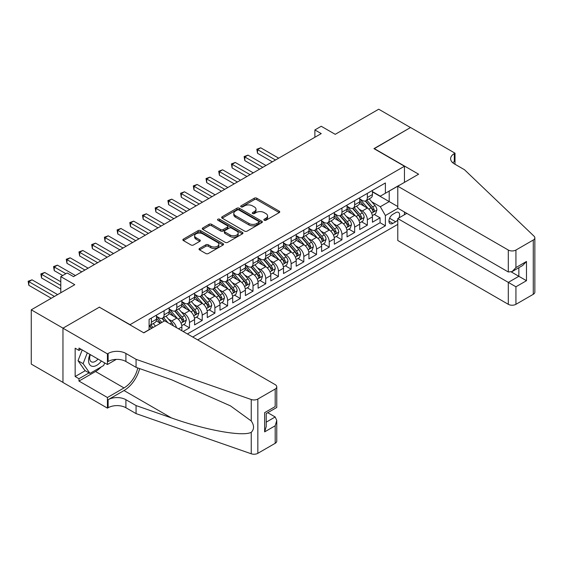 <?xml version="1.0" encoding="UTF-8"?>
<svg xmlns="http://www.w3.org/2000/svg" width="563" height="563" viewBox="0 0 563 563"><rect width="100%" height="100%" fill="white"/><g stroke="black" fill="none" stroke-linecap="round" stroke-linejoin="round"><path stroke-width="0.84" d="M264.23 220.246A1.232 0.711 0 0 0 265.975 220.246L279.227 212.596A1.766 1.02 0 0 0 279.741 211.878A1.766 1.02 0 0 0 279.227 211.153L256.777 198.197A1.766 1.02 0 0 0 254.286 198.197L241.034 205.847A1.232 0.711 0 0 0 240.675 206.354A1.232 0.711 0 0 0 241.034 206.853A1.232 0.711 0 0 0 242.78 206.853L244.497 205.868A5.644 3.258 0 0 1 252.477 205.868L254.349 206.945A5.644 3.258 0 0 1 256.003 209.246A5.644 3.258 0 0 1 254.349 211.554L252.632 212.54A1.232 0.711 0 0 0 252.273 213.046A1.232 0.711 0 0 0 252.632 213.553A1.232 0.711 0 0 0 254.377 213.553L256.095 212.561A5.644 3.258 0 0 1 264.075 212.561L265.947 213.637A5.644 3.258 0 0 1 267.601 215.946A5.644 3.258 0 0 1 265.947 218.247L264.23 219.239A1.232 0.711 0 0 0 263.871 219.739A1.232 0.711 0 0 0 264.23 220.246L264.23 219.239M199.541 248.452A1.766 1.02 0 0 0 199.028 249.17A1.766 1.02 0 0 0 199.541 249.888L205.84 253.526A1.766 1.02 0 0 0 208.331 253.526L223.047 245.032A1.766 1.02 0 0 0 223.567 244.314A1.766 1.02 0 0 0 223.047 243.589L200.604 230.633A1.766 1.02 0 0 0 198.106 230.633L183.39 239.127A1.766 1.02 0 0 0 182.876 239.845A1.766 1.02 0 0 0 183.39 240.57L190.998 244.961A1.766 1.02 0 0 0 193.496 244.961L199.795 241.323A1.766 1.02 0 0 0 200.308 240.605A1.766 1.02 0 0 0 199.795 239.88L196.023 237.706A4.715 2.724 0 0 1 194.636 235.777A4.715 2.724 0 0 1 197.55 233.265A4.715 2.724 0 0 1 202.694 233.856L217.466 242.386A4.715 2.724 0 0 1 218.852 244.314A4.715 2.724 0 0 1 215.939 246.826A4.715 2.724 0 0 1 210.794 246.235L208.331 244.814A1.766 1.02 0 0 0 205.84 244.814L199.541 248.452L199.541 249.888L205.84 246.284L205.84 244.814M99.545 307.285L130.039 324.668L404.452 166.24L373.959 148.639L410.483 127.548L378.723 109.215L335.21 134.332L321.234 126.267L314.886 129.933L321.234 133.6L73.507 276.63L67.152 272.964L60.797 276.63L60.797 292.767M99.545 307.067L63.021 328.159L31.261 309.819L74.773 284.695L60.797 276.63M244.624 231.133A1.766 1.02 0 0 0 247.115 231.133L261.83 222.638A1.766 1.02 0 0 0 262.344 221.921A1.766 1.02 0 0 0 261.83 221.203L239.388 208.24A1.766 1.02 0 0 0 236.889 208.24L222.174 216.734A1.766 1.02 0 0 0 221.66 217.459A1.766 1.02 0 0 0 222.174 218.177L244.624 231.133M218.367 220.513A1.232 0.711 0 0 1 219.619 220.689L219.619 219.218L242.442 232.392A1.766 1.02 0 0 1 242.956 233.117A1.766 1.02 0 0 1 242.442 233.835L227.726 242.329A1.766 1.02 0 0 1 225.228 242.329L202.786 229.373L202.786 227.931A1.766 1.02 0 0 0 202.265 228.648A1.766 1.02 0 0 0 202.786 229.373M202.786 227.931L209.084 224.299A1.766 1.02 0 0 1 211.575 224.299L220.682 229.549A1.766 1.02 0 0 0 223.173 229.549L227.353 227.142A1.766 1.02 0 0 0 227.867 226.417A1.766 1.02 0 0 0 227.353 225.7L217.874 220.232A1.232 0.711 0 0 1 217.515 219.725A1.232 0.711 0 0 1 218.275 219.063A1.232 0.711 0 0 1 219.619 219.218M62.957 382.397L31.261 364.099L31.261 309.819M183.144 331.494L189.492 327.828L183.714 324.492M181.223 311.832L184.411 313.668A7.185 4.152 60 0 1 189.492 322.472L194.573 319.538L194.573 324.893L202.201 320.488L196.417 317.152M193.925 304.492L197.113 306.335A7.185 4.152 60 0 1 202.201 315.139L207.283 312.205L207.283 317.56L214.904 313.155L209.119 309.819M206.628 297.158L209.823 299.002A7.185 4.152 60 0 1 214.904 307.799L219.985 304.872L219.985 310.22L227.607 305.822L221.829 302.486M219.338 289.825L222.526 291.662A7.185 4.152 60 0 1 227.607 300.466L232.688 297.531L232.688 302.887L240.31 298.489L234.532 295.153M232.04 282.492L235.228 284.329A7.185 4.152 60 0 1 240.31 293.133L245.391 290.198L245.391 295.554L253.012 291.155L247.234 287.813M244.743 275.152L247.931 276.996A7.185 4.152 60 0 1 253.012 285.8L258.1 282.865L258.1 288.221L265.722 283.815L259.937 280.48M257.446 267.819L260.641 269.663A7.185 4.152 60 0 1 265.722 278.46L270.803 275.532L270.803 280.881L278.425 276.482L272.647 273.146M270.156 260.486L273.344 262.33A7.185 4.152 60 0 1 278.425 271.127L283.506 268.192L283.506 273.548L291.127 269.149L285.35 265.813M282.858 253.153L286.046 254.99A7.185 4.152 60 0 1 291.127 263.794L296.208 260.859L296.208 266.215L303.83 261.816L298.052 258.473M295.561 245.813L298.749 247.657A7.185 4.152 60 0 1 303.83 256.461L308.911 253.526L308.911 258.881L316.54 254.476L310.755 251.14M308.264 238.48L311.452 240.324A7.185 4.152 60 0 1 316.54 249.127L321.621 246.193L321.621 251.541L329.242 247.143L323.458 243.807M320.966 231.147L324.161 232.991A7.185 4.152 60 0 1 329.242 241.787L334.323 238.853L334.323 244.208L341.945 239.81L336.167 236.474M333.676 223.814L336.864 225.65A7.185 4.152 60 0 1 341.945 234.454L347.026 231.52L347.026 236.875L354.648 232.477L348.87 229.134M346.379 216.474L349.567 218.317A7.185 4.152 60 0 1 354.648 227.121L359.729 224.187L359.729 229.542L367.35 225.137L367.35 219.788A7.185 4.152 -120 0 0 362.269 210.984L359.081 209.14M361.573 221.801L367.35 225.137M160.399 323.275L156.225 320.868M181.87 330.762L181.87 326.871A7.185 4.152 -120 0 0 176.789 318.074L168.935 313.535M176.493 327.652A7.185 4.152 60 0 0 171.708 321.001L168.52 319.165M194.573 319.538A7.185 4.152 -120 0 0 189.492 310.734L181.638 306.202M207.283 312.205A7.185 4.152 -120 0 0 202.201 303.401L194.341 298.869M219.985 304.872A7.185 4.152 -120 0 0 214.904 296.068L207.043 291.528M232.688 297.531A7.185 4.152 -120 0 0 227.607 288.735L219.753 284.195M245.391 290.198A7.185 4.152 -120 0 0 240.31 281.394L232.456 276.862M258.1 282.865A7.185 4.152 -120 0 0 253.012 274.061L245.158 269.529M270.803 275.532A7.185 4.152 -120 0 0 265.722 266.728L257.861 262.189M283.506 268.192A7.185 4.152 -120 0 0 278.425 259.395L270.564 254.856M296.208 260.859A7.185 4.152 -120 0 0 291.127 252.055L283.273 247.523M308.911 253.526A7.185 4.152 -120 0 0 303.83 244.722L295.976 240.19M321.621 246.193A7.185 4.152 -120 0 0 316.54 237.389L308.679 232.85M334.323 238.853A7.185 4.152 -120 0 0 329.242 230.056L321.382 225.517M347.026 231.52A7.185 4.152 -120 0 0 341.945 222.716L334.091 218.184M359.729 224.187A7.185 4.152 -120 0 0 354.648 215.383L346.794 210.851M398.935 217.909A5.567 3.216 120 0 0 398.47 212.392A5.567 3.216 120 0 0 395.683 212.673L392.89 214.285A5.567 3.216 120 0 0 389.251 219.19A5.567 3.216 120 0 0 390.103 223.659A5.567 3.216 120 0 0 392.89 223.377L395.683 221.766A5.567 3.216 120 0 0 397.781 219.859M197.69 339.89L397.781 224.37M404.452 166.24L404.452 182.377M404.452 212.012L404.452 214.721M192.736 337.033L385.395 225.798L385.395 215.53L380.314 206.727L371.784 201.807M143.699 332.775L149.096 329.658L149.096 319.39L385.395 182.961L385.395 193.236L399.371 185.311M397.971 208.268L385.395 215.53M156.465 316.307L159.005 317.778A7.185 4.152 60 0 0 162.594 318.13L167.675 315.203A7.185 4.152 -120 0 0 169.167 311.909L169.167 307.799M169.167 308.974L171.708 310.445A7.185 4.152 60 0 0 175.304 310.797L180.385 307.862A7.185 4.152 -120 0 0 181.87 304.576L181.87 300.466M181.87 301.641L184.411 303.105A7.185 4.152 60 0 0 188.007 303.464L193.088 300.529A7.185 4.152 -120 0 0 194.573 297.243L194.573 293.133M194.573 294.308L197.113 295.772A7.185 4.152 60 0 0 200.709 296.131L205.791 293.196A7.185 4.152 -120 0 0 207.283 289.903L207.283 285.8M207.283 286.968L209.823 288.439A7.185 4.152 60 0 0 213.412 288.791L218.493 285.863A7.185 4.152 -120 0 0 219.985 282.57L219.985 278.46M219.985 279.635L222.526 281.106A7.185 4.152 60 0 0 226.122 281.458L231.203 278.523A7.185 4.152 -120 0 0 232.688 275.237L232.688 271.127M232.688 272.302L235.228 273.766A7.185 4.152 60 0 0 238.825 274.125L243.906 271.19A7.185 4.152 -120 0 0 245.391 267.904L245.391 263.794M245.391 264.969L247.931 266.433A7.185 4.152 60 0 0 251.527 266.792L256.608 263.857A7.185 4.152 -120 0 0 258.1 260.563L258.1 256.461M258.1 257.629L260.641 259.1A7.185 4.152 60 0 0 264.23 259.459L269.311 256.524A7.185 4.152 -120 0 0 270.803 253.23L270.803 249.12M270.803 250.296L273.344 251.767A7.185 4.152 60 0 0 276.933 252.118L282.014 249.184A7.185 4.152 -120 0 0 283.506 245.897L283.506 241.787M283.506 242.963L286.046 244.426A7.185 4.152 60 0 0 289.642 244.785L294.723 241.851A7.185 4.152 -120 0 0 296.208 238.564L296.208 234.454M296.208 235.63L298.749 237.093A7.185 4.152 60 0 0 302.345 237.452L307.426 234.518A7.185 4.152 -120 0 0 308.911 231.224L308.911 227.121M308.911 228.296L311.452 229.76A7.185 4.152 60 0 0 315.048 230.119L320.129 227.185A7.185 4.152 -120 0 0 321.621 223.891L321.621 219.788M321.621 220.956L324.161 222.427A7.185 4.152 60 0 0 327.75 222.779L332.832 219.844A7.185 4.152 -120 0 0 334.323 216.558L334.323 212.448M334.323 213.623L336.864 215.094A7.185 4.152 60 0 0 340.46 215.446L345.541 212.511A7.185 4.152 -120 0 0 347.026 209.225L347.026 205.115M347.026 206.29L349.567 207.754A7.185 4.152 60 0 0 353.163 208.113L358.244 205.178A7.185 4.152 -120 0 0 359.729 201.885L359.729 197.782M187.402 333.95L380.06 222.723L380.06 217.804L372.439 222.209L372.439 216.854A7.185 4.152 -120 0 0 367.35 208.05L359.497 203.51M359.729 198.957L362.269 200.421A7.185 4.152 -120 0 0 365.866 200.78A7.185 4.152 -120 0 0 367.35 197.486L367.35 193.376M365.866 200.78L370.947 197.845A7.185 4.152 -120 0 0 372.439 194.552L372.439 190.449M151.384 318.067L151.384 322.177A7.185 4.152 60 0 1 149.892 325.47A7.185 4.152 60 0 1 149.096 325.759M149.892 325.47L154.973 322.536A7.185 4.152 -120 0 0 156.465 319.242L156.465 315.139M164.086 310.734L164.086 314.844A7.185 4.152 60 0 1 162.594 318.13M176.789 303.401L176.789 307.511A7.185 4.152 60 0 1 175.304 310.797M189.492 296.068L189.492 300.17A7.185 4.152 60 0 1 188.007 303.464M202.201 288.735L202.201 292.837A7.185 4.152 60 0 1 200.709 296.131M214.904 281.394L214.904 285.504A7.185 4.152 60 0 1 213.412 288.791M227.607 274.061L227.607 278.171A7.185 4.152 60 0 1 226.122 281.458M240.31 266.728L240.31 270.838A7.185 4.152 60 0 1 238.825 274.125M253.012 259.395L253.012 263.498A7.185 4.152 60 0 1 251.527 266.792M265.722 252.055L265.722 256.165A7.185 4.152 60 0 1 264.23 259.459M278.425 244.722L278.425 248.832A7.185 4.152 60 0 1 276.933 252.118M291.127 237.389L291.127 241.499A7.185 4.152 60 0 1 289.642 244.785M303.83 230.056L303.83 234.159A7.185 4.152 60 0 1 302.345 237.452M316.54 222.716L316.54 226.826A7.185 4.152 60 0 1 315.048 230.119M329.242 215.383L329.242 219.493A7.185 4.152 60 0 1 327.75 222.779M341.945 208.05L341.945 212.16A7.185 4.152 60 0 1 340.46 215.446M354.648 200.717L354.648 204.819A7.185 4.152 60 0 1 353.163 208.113M354.648 227.121L354.648 232.477M341.945 234.454L341.945 239.81M329.242 241.787L329.242 247.143M316.54 249.127L316.54 254.476M303.83 256.461L303.83 261.816M291.127 263.794L291.127 269.149M278.425 271.127L278.425 276.482M265.722 278.46L265.722 283.815M253.012 285.8L253.012 291.155M240.31 293.133L240.31 298.489M227.607 300.466L227.607 305.822M214.904 307.799L214.904 313.155M202.201 315.139L202.201 320.488M189.492 322.472L189.492 327.828M380.314 206.727L389.202 201.596L389.202 191.033L399.371 185.164M372.439 191.913L397.781 206.544M372.439 191.617L380.314 196.17L385.395 193.236M314.886 129.933L314.886 137.266M374.275 214.468L380.06 217.804M380.06 222.723L385.395 225.798M264.723 220.422L265.947 219.718A5.644 3.258 0 0 0 267.601 217.409L267.601 215.946M256.003 209.246L256.003 210.717A5.644 3.258 0 0 1 254.349 213.018L253.125 213.722M279.227 211.153L279.227 212.596L256.777 199.668A1.766 1.02 0 0 0 254.286 199.668L241.527 207.029M261.809 222.652L239.388 209.71A1.766 1.02 0 0 0 236.889 209.71L222.202 218.191M258.713 222.427A1.232 0.711 0 0 0 259.071 221.921A1.232 0.711 0 0 0 258.713 221.414L239.008 210.041A1.232 0.711 0 0 0 237.262 210.041L235.454 211.083A5.644 3.258 0 0 0 233.8 213.391A5.644 3.258 0 0 0 235.454 215.692L248.923 223.469A5.644 3.258 0 0 0 256.904 223.469L258.713 222.427L258.713 223.891A1.232 0.711 0 0 0 259.071 223.384L259.071 221.921M233.8 213.391L233.8 214.855A5.644 3.258 0 0 0 235.454 217.156L235.454 215.692M258.713 223.891L256.904 224.933A5.644 3.258 0 0 1 248.923 224.933L235.454 217.156M202.807 229.387L209.084 225.763L209.084 224.299M227.867 226.417L227.867 227.888A1.766 1.02 0 0 1 227.353 228.606L223.173 231.02A1.766 1.02 0 0 1 220.682 231.02L211.575 225.763A1.766 1.02 0 0 0 209.084 225.763M219.619 220.689L242.414 233.849M230.126 235.003A4.715 2.724 0 0 0 235.264 235.594A4.715 2.724 0 0 0 238.177 233.082A4.715 2.724 0 0 0 236.798 231.154L231.59 228.149A1.766 1.02 0 0 0 229.099 228.149L224.919 230.563A1.766 1.02 0 0 0 224.405 231.28A1.766 1.02 0 0 0 224.919 231.998L230.126 235.003L230.126 236.474A4.715 2.724 0 0 0 235.264 237.065A4.715 2.724 0 0 0 238.177 234.546L238.177 233.082M224.405 231.28L224.405 232.744A1.766 1.02 0 0 0 224.919 233.469L224.919 231.998M230.126 236.474L224.919 233.469M218.852 244.314L218.852 245.778A4.715 2.724 0 0 1 215.939 248.297A4.715 2.724 0 0 1 210.794 247.706L208.331 246.284A1.766 1.02 0 0 0 205.84 246.284M194.636 235.777L194.636 237.248A4.715 2.724 0 0 0 196.023 239.169L196.023 237.706M199.766 241.337L196.023 239.169M223.025 245.046L200.604 232.097A1.766 1.02 0 0 0 198.106 232.097L183.418 240.577M372.326 215.594L375.612 213.701L376.879 210.027A4.764 2.752 -120 0 0 375.028 205.558L369.222 198.838M368.061 208.514L361.179 200.541A13.744 7.938 -120 0 0 359.729 199.035M364.282 206.276L360.433 201.821A11.408 6.587 -120 0 0 359.729 201.054M278.678 158.175L260.704 147.795L257.523 149.631L257.523 153.298L272.323 161.841M365.218 201.033L371.087 207.831A4.764 2.752 60 0 1 372.783 211.111C373.501 212.068 374.008 211.779 374.311 210.231A4.764 2.752 -120 0 0 372.615 206.952L366.809 200.231M365.563 200.928L371.869 208.226A2.428 1.4 60 0 1 372.481 209.176L374.311 210.231M372.783 211.111L373.135 211.674M257.523 153.298L256.827 149.223L275.504 160.005M256.827 149.223L260.704 147.795M89.946 354.409A11.675 6.742 120 0 0 92.691 366.379A11.675 6.742 120 0 0 101.396 361.024M90.34 354.634A7.995 4.617 120 0 0 91.319 361.791A7.995 4.617 120 0 0 92.487 362.15A7.995 4.617 120 0 0 97.997 359.06M104.676 362.91L103.676 365.493L89.96 373.41L84.879 370.475L78.018 360.721L82.205 349.94M89.96 373.41L83.099 363.656L87.286 352.874M78.018 360.721L83.099 363.656M406.803 213.37L397.781 218.578L397.781 240.507L508.305 304.316L508.305 282.387L518.854 276.299L518.854 267.707M397.781 218.578L515.933 286.785L515.933 304.316L533.274 294.308L533.274 240.028A5.391 3.111 0 0 0 534.85 237.825A5.391 3.111 0 0 0 534.076 236.221L464.475 169.723L454.313 163.854A12.576 7.263 180 0 1 450.632 158.724A12.576 7.263 180 0 1 454.313 153.586L455.01 153.185L410.547 127.512L374.149 148.745M374.149 148.526L418.619 174.199L397.781 186.226L508.305 250.042A5.391 3.111 0 0 0 515.933 250.042L533.274 240.028M455.01 153.185L455.01 163.819L454.63 164.044M397.781 186.226L397.781 208.162L508.305 271.971L508.305 250.042M534.85 237.825L534.85 292.106A5.391 3.111 180 0 1 533.274 294.308M515.933 304.316A5.391 3.111 180 0 1 508.305 304.316M452.729 162.742A12.576 7.263 180 0 1 454.313 161.623L454.313 153.586M511.359 271.971L526.475 280.698L515.933 286.785M515.933 250.042L515.933 267.573L512.119 271.591L508.305 271.971M515.933 267.573L526.475 261.485L522.661 265.504L512.119 271.591M164.656 320.819L275.187 384.635A5.391 3.111 -0 0 1 276.764 386.83A5.391 3.111 -0 0 1 275.187 389.033L257.84 399.047L257.84 453.321A5.391 3.111 180 0 1 251.246 453.785L136.07 413.608L125.908 407.739A12.576 7.263 -0 0 0 108.124 407.739L107.427 408.14L62.957 382.467L62.957 328.194L99.355 307.18L143.825 332.853L164.656 320.819M136.07 413.608L136.07 405.571L171.384 417.894C205.143 430.062 242.85 436.874 251.246 432.321C254.3 429.189 254.3 425.403 251.246 420.969L230.52 405.909L171.384 379.68L136.07 367.358L125.908 361.495A12.576 7.263 -0 0 0 108.124 361.495L108.124 353.458L107.427 353.867L62.957 328.194M136.07 367.358L136.07 359.328L125.908 353.458A12.576 7.263 -0 0 0 108.124 353.458M171.384 417.894L124.001 390.539L108.124 399.709A12.576 7.263 -0 0 1 125.908 399.709L136.07 405.571M275.187 443.313L275.187 425.783L276.764 420.47L276.764 441.11A5.391 3.111 180 0 1 275.187 443.313L257.84 453.321M251.246 420.969L251.246 399.512L136.07 359.328M101.15 366.949A20.212 11.668 -60 0 1 95.548 371.503L78.968 381.074L78.968 378.73L89.067 372.896M81.002 349.243L78.968 350.418L75.153 348.216L75.153 376.527L78.968 378.73M78.968 350.418L78.968 348.068L107.427 364.5L107.427 353.867M107.427 408.14L107.427 397.506L124.001 387.935A20.212 11.668 120 0 0 137.766 367.949M78.968 381.074L107.427 397.506M267.742 412.686L275.187 416.979L276.764 420.47M124.001 390.539A23.4 13.512 120 0 0 139.652 368.61M116.295 359.377L107.427 364.5M251.246 399.512A5.391 3.111 -0 0 0 257.84 399.047M75.153 376.527L85.259 370.693M275.187 425.783L264.638 431.87L266.222 426.557L266.222 413.566L276.764 407.478L276.764 386.83M264.638 431.87L264.638 412.651C266.693 413.84 266.693 413.84 264.638 412.651L275.187 406.563C277.242 407.753 277.242 407.753 275.187 406.563L275.187 389.033M359.623 222.927L362.91 221.034L364.177 217.367A4.764 2.752 -120 0 0 362.326 212.891L356.52 206.171M355.359 215.847L348.469 207.881A13.744 7.938 -120 0 0 347.026 206.368M351.579 213.609L347.73 209.154A11.408 6.587 -120 0 0 347.026 208.387M265.975 165.508L247.994 155.128L244.821 156.964L244.821 160.631L259.62 169.174M352.515 208.373L358.385 215.165A4.764 2.752 60 0 1 360.081 218.451C360.799 219.408 361.305 219.113 361.608 217.564A4.764 2.752 -120 0 0 359.912 214.285L354.106 207.564M352.86 208.261L359.166 215.566A2.428 1.4 60 0 1 359.778 216.509L361.608 217.564M360.081 218.451L360.426 219.014M244.821 160.631L244.124 156.563L262.794 167.345M244.124 156.563L247.994 155.128M346.921 230.26L350.2 228.367L351.474 224.7A4.764 2.752 -120 0 0 349.616 220.232L343.817 213.511M342.649 223.18L335.766 215.214A13.744 7.938 -120 0 0 334.323 213.701M338.877 220.949L335.027 216.488A11.408 6.587 -120 0 0 334.323 215.72M253.266 172.841L235.292 162.468L232.118 164.297L232.118 167.964L246.918 176.508M339.813 215.706L345.682 222.505A4.764 2.752 60 0 1 347.378 225.784C348.096 226.741 348.603 226.446 348.905 224.904A4.764 2.752 -120 0 0 347.202 221.625L341.403 214.904M340.158 215.594L346.463 222.899A2.428 1.4 60 0 1 347.075 223.849L348.905 224.904M347.378 225.784L347.723 226.347M232.118 167.964L231.421 163.896L250.092 174.678M231.421 163.896L235.292 162.468M334.218 237.6L337.497 235.7L338.771 232.033A4.764 2.752 -120 0 0 336.913 227.565L331.107 220.844M329.946 230.52L323.063 222.547A13.744 7.938 -120 0 0 321.621 221.034M326.174 228.282L322.325 223.821A11.408 6.587 -120 0 0 321.621 223.061M240.563 180.174L222.589 169.801L219.415 171.631L219.415 175.297L234.215 183.848M327.103 223.039L332.979 229.838A4.764 2.752 60 0 1 334.675 233.117C335.386 234.074 335.9 233.779 336.195 232.237A4.764 2.752 -120 0 0 334.499 228.958L328.693 222.237M327.448 222.927L333.76 230.232A2.428 1.4 60 0 1 334.373 231.182L336.195 232.237M334.675 233.117L335.02 233.68M219.415 175.297L218.711 171.229L237.389 182.011M218.711 171.229L222.589 169.801M321.508 244.933L324.795 243.033L326.061 239.366A4.764 2.752 -120 0 0 324.211 234.898L318.405 228.177M317.243 237.853L310.361 229.88A13.744 7.938 -120 0 0 308.911 228.374M313.464 235.615L309.615 231.161A11.408 6.587 -120 0 0 308.911 230.394M227.86 187.514L209.886 177.134L206.705 178.971L206.705 182.637L221.505 191.181M314.4 230.373L320.27 237.171A4.764 2.752 60 0 1 321.973 240.45C322.683 241.407 323.19 241.119 323.493 239.571A4.764 2.752 -120 0 0 321.797 236.291L315.991 229.57M314.745 230.26L321.058 237.565A2.428 1.4 60 0 1 321.663 238.515L323.493 239.571M321.973 240.45L322.317 241.013M206.705 182.637L206.009 178.562L224.686 189.344M206.009 178.562L209.886 177.134M308.805 252.266L312.092 250.373L313.359 246.707A4.764 2.752 -120 0 0 311.508 242.231L305.702 235.51M304.541 245.186L297.651 237.22A13.744 7.938 -120 0 0 296.208 235.707M300.762 242.949L296.912 238.494A11.408 6.587 -120 0 0 296.208 237.727M215.157 194.847L197.177 184.467L194.003 186.304L194.003 189.97L208.803 198.514M301.698 237.713L307.567 244.504A4.764 2.752 60 0 1 309.263 247.783C309.981 248.747 310.487 248.452 310.79 246.904A4.764 2.752 -120 0 0 309.094 243.624L303.288 236.903M302.042 237.6L308.348 244.905A2.428 1.4 60 0 1 308.96 245.848L310.79 246.904M309.263 247.783L309.615 248.353M194.003 189.97L193.306 185.896L211.984 196.684M193.306 185.896L197.177 184.467M296.103 259.599L299.389 257.706L300.656 254.04A4.764 2.752 -120 0 0 298.805 249.571L292.999 242.85M291.831 252.52L284.948 244.553A13.744 7.938 -120 0 0 283.506 243.04M288.059 250.289L284.209 245.827A11.408 6.587 -120 0 0 283.506 245.06M202.455 202.18L184.474 191.8L181.3 193.637L181.3 197.303L196.1 205.847M288.995 245.046L294.864 251.844A4.764 2.752 60 0 1 296.56 255.123C297.278 256.081 297.785 255.785 298.087 254.244A4.764 2.752 -120 0 0 296.391 250.964L290.585 244.243M289.34 244.933L295.645 252.238A2.428 1.4 60 0 1 296.258 253.188L298.087 254.244M296.56 255.123L296.905 255.686M181.3 197.303L180.603 193.236L199.274 204.017M180.603 193.236L184.474 191.8M283.4 266.939L286.68 265.039L287.953 261.373A4.764 2.752 -120 0 0 286.095 256.904L280.29 250.183M279.128 259.86L272.246 251.886A13.744 7.938 -120 0 0 270.803 250.373M275.356 257.622L271.507 253.16A11.408 6.587 -120 0 0 270.803 252.393M189.745 209.513L171.771 199.14L168.597 200.97L168.597 204.636L183.397 213.187M276.285 252.379L282.162 259.177A4.764 2.752 60 0 1 283.858 262.457C284.575 263.414 285.082 263.118 285.378 261.577A4.764 2.752 -120 0 0 283.682 258.297L277.876 251.577M276.63 252.266L282.943 259.571A2.428 1.4 60 0 1 283.555 260.521L285.378 261.577M283.858 262.457L284.202 263.02M168.597 204.636L167.894 200.569L186.571 211.35M167.894 200.569L171.771 199.14M270.697 274.272L273.977 272.372L275.244 268.706A4.764 2.752 -120 0 0 273.393 264.237L267.587 257.516M266.426 267.193L259.543 259.219A13.744 7.938 -120 0 0 258.1 257.713M262.654 264.955L258.797 260.5A11.408 6.587 -120 0 0 258.1 259.733M177.042 216.854L159.069 206.473L155.895 208.303L155.895 211.977L170.695 220.52M263.583 259.712L269.452 266.51A4.764 2.752 60 0 1 271.155 269.79C271.866 270.747 272.379 270.458 272.675 268.91A4.764 2.752 -120 0 0 270.979 265.63L265.173 258.91M263.927 259.599L270.24 266.904A2.428 1.4 60 0 1 270.852 267.854L272.675 268.91M271.155 269.79L271.5 270.353M155.895 211.977L155.191 207.902L173.868 218.683M155.191 207.902L159.069 206.473M257.988 281.606L261.274 279.712L262.541 276.039A4.764 2.752 -120 0 0 260.69 271.57L254.884 264.849M253.723 274.526L246.84 266.559A13.744 7.938 -120 0 0 245.391 265.046M249.944 272.288L246.094 267.833A11.408 6.587 -120 0 0 245.391 267.066M164.34 224.187L146.366 213.806L143.185 215.643L143.185 219.31L157.985 227.853M250.88 267.045L256.749 273.843A4.764 2.752 60 0 1 258.445 277.123C259.163 278.08 259.67 277.791 259.972 276.243A4.764 2.752 -120 0 0 258.276 272.964L252.47 266.243M251.225 266.939L257.53 274.244A2.428 1.4 60 0 1 258.143 275.187L259.972 276.243M258.445 277.123L258.797 277.693M143.185 219.31L142.488 215.235L161.166 226.016M142.488 215.235L146.366 213.806M245.285 288.939L248.572 287.046L249.838 283.379A4.764 2.752 -120 0 0 247.987 278.903L242.181 272.189M241.02 281.859L234.131 273.892A13.744 7.938 -120 0 0 232.688 272.379M237.241 279.628L233.392 275.166A11.408 6.587 -120 0 0 232.688 274.399M151.637 231.52L133.656 221.139L130.482 222.976L130.482 226.643L145.282 235.186M238.177 274.385L244.046 281.183A4.764 2.752 60 0 1 245.742 284.463C246.46 285.42 246.967 285.124 247.27 283.583A4.764 2.752 -120 0 0 245.574 280.304L239.768 273.583M238.522 274.272L244.828 281.577A2.428 1.4 60 0 1 245.44 282.527L247.27 283.583M245.742 284.463L246.087 285.026M130.482 226.643L129.786 222.575L148.456 233.356M129.786 222.575L133.656 221.139M232.582 296.272L235.862 294.379L237.136 290.712A4.764 2.752 -120 0 0 235.278 286.243L229.479 279.522M228.311 289.199L221.428 281.226A13.744 7.938 -120 0 0 219.985 279.712M224.538 286.961L220.689 282.499A11.408 6.587 -120 0 0 219.985 281.732M138.927 238.853L120.954 228.479L117.78 230.309L117.78 233.976L132.579 242.519M225.474 281.718L231.344 288.516A4.764 2.752 60 0 1 233.04 291.796C233.758 292.753 234.264 292.457 234.567 290.916A4.764 2.752 -120 0 0 232.864 287.637L227.065 280.916M225.819 281.606L232.125 288.91A2.428 1.4 60 0 1 232.737 289.861L234.567 290.916M233.04 291.796L233.385 292.359M117.78 233.976L117.083 229.908L135.753 240.69M117.083 229.908L120.954 228.479M219.88 303.612L223.159 301.712L224.433 298.045A4.764 2.752 -120 0 0 222.575 293.576L216.769 286.856M215.608 296.532L208.725 288.559A13.744 7.938 -120 0 0 207.283 287.053M211.836 294.294L207.986 289.839A11.408 6.587 -120 0 0 207.283 289.072M126.225 246.193L108.251 235.813L105.077 237.642L105.077 241.316L119.877 249.859M212.765 289.051L218.641 295.849A4.764 2.752 60 0 1 220.337 299.129C221.048 300.086 221.562 299.79 221.857 298.249A4.764 2.752 -120 0 0 220.161 294.97L214.355 288.249M213.11 288.939L219.422 296.244A2.428 1.4 60 0 1 220.034 297.194L221.857 298.249M220.337 299.129L220.682 299.692M105.077 241.316L104.373 237.241L123.051 248.023M104.373 237.241L108.251 235.813M207.17 310.945L210.456 309.052L211.723 305.378A4.764 2.752 -120 0 0 209.872 300.909L204.066 294.189M202.905 303.865L196.023 295.899A13.744 7.938 -120 0 0 194.573 294.386M199.126 301.627L195.277 297.173A11.408 6.587 -120 0 0 194.573 296.405M113.522 253.526L95.548 243.146L92.367 244.982L92.367 248.649L107.167 257.192M200.062 296.384L205.931 303.183A4.764 2.752 60 0 1 207.634 306.462C208.345 307.419 208.852 307.131 209.154 305.582A4.764 2.752 -120 0 0 207.458 302.303L201.653 295.582M200.407 296.279L206.72 303.577A2.428 1.4 60 0 1 207.325 304.527L209.154 305.582M207.634 306.462L207.979 307.032M92.367 248.649L91.67 244.574L110.348 255.356M91.67 244.574L95.548 243.146M194.467 318.278L197.754 316.385L199.02 312.718A4.764 2.752 -120 0 0 197.17 308.243L191.364 301.522M190.203 311.198L183.313 303.232A13.744 7.938 -120 0 0 181.87 301.719M186.423 308.967L182.574 304.506A11.408 6.587 -120 0 0 181.87 303.738M100.819 260.859L82.838 250.479L79.665 252.315L79.665 255.982L94.464 264.526M187.359 303.724L193.229 310.523A4.764 2.752 60 0 1 194.925 313.802C195.642 314.759 196.149 314.464 196.452 312.922A4.764 2.752 -120 0 0 194.756 309.636L188.95 302.922M187.704 303.612L194.01 310.917A2.428 1.4 60 0 1 194.622 311.867L196.452 312.922M194.925 313.802L195.277 314.365M79.665 255.982L78.968 251.914L97.638 262.696M78.968 251.914L82.838 250.479M181.765 325.611L185.051 323.718L186.318 320.051A4.764 2.752 -120 0 0 184.46 315.583L178.661 308.862M177.493 318.538L170.61 310.565A13.744 7.938 -120 0 0 169.167 309.052M173.721 316.3L169.871 311.839A11.408 6.587 -120 0 0 169.167 311.072M88.117 268.192L70.136 257.819L66.962 259.649L66.962 263.315L81.762 271.859M174.657 311.058L180.526 317.856A4.764 2.752 60 0 1 182.222 321.135C182.94 322.092 183.447 321.797 183.749 320.256A4.764 2.752 -120 0 0 182.053 316.976L176.247 310.255M175.002 310.945L181.307 318.25A2.428 1.4 60 0 1 181.919 319.2L183.749 320.256M182.222 321.135L182.567 321.698M66.962 263.315L66.265 259.247L84.936 270.029M66.265 259.247L70.136 257.819M173.362 325.85A4.764 2.752 -120 0 0 171.757 322.916L165.951 316.195M161.834 322.451L157.907 317.898A13.744 7.938 -120 0 0 156.465 316.392M160.61 323.162L157.168 319.179A11.408 6.587 -120 0 0 156.465 318.412M75.407 275.532L57.433 265.152L54.259 266.982L54.259 270.655L62.704 275.532M167.999 322.747L163.537 317.588M162.292 318.278L164.544 320.889M161.947 318.391L164.248 321.058M54.259 270.655L53.555 266.581L65.878 273.695M53.555 266.581L57.433 265.152M155.487 326.118L153.249 323.528M60.797 281.76L44.73 272.485L41.556 274.322L41.556 277.988L60.797 289.101M153.073 327.511L150.835 324.921M149.589 325.618L151.841 328.222M149.244 325.724L151.546 328.391M41.556 277.988L40.853 273.914L60.797 285.434M40.853 273.914L44.73 272.485M57.623 294.597L32.028 279.818L28.847 281.655L28.847 285.321L51.268 298.263M28.847 285.321L28.15 281.254L54.449 296.434M28.15 281.254L32.028 279.818M171.708 321.001L176.789 318.074M184.411 313.668L189.492 310.734M197.113 306.335L202.201 303.401M209.823 299.002L214.904 296.068M222.526 291.662L227.607 288.735M235.228 284.329L240.31 281.394M247.931 276.996L253.012 274.061M260.641 269.663L265.722 266.728M273.344 262.33L278.425 259.395M286.046 254.99L291.127 252.055M298.749 247.657L303.83 244.722M311.452 240.324L316.54 237.389M324.161 232.991L329.242 230.056M336.864 225.65L341.945 222.716M349.567 218.317L354.648 215.383M362.269 210.984L367.35 208.05M367.35 197.486L372.439 194.552M151.384 322.177L156.465 319.242M164.086 314.844L169.167 311.909M176.789 307.511L181.87 304.576M189.492 300.17L194.573 297.243M202.201 292.837L207.283 289.903M214.904 285.504L219.985 282.57M227.607 278.171L232.688 275.237M240.31 270.838L245.391 267.904M253.012 263.498L258.1 260.563M265.722 256.165L270.803 253.23M278.425 248.832L283.506 245.897M291.127 241.499L296.208 238.564M303.83 234.159L308.911 231.224M316.54 226.826L321.621 223.891M329.242 219.493L334.323 216.558M341.945 212.16L347.026 209.225M354.648 204.819L359.729 201.885M367.35 219.788L372.439 216.854M178.506 328.813L181.87 326.871M389.589 218.247L395.683 221.766M388.949 221.104L392.89 223.377M265.947 219.718L265.947 218.247M252.632 213.553L252.632 212.54M254.349 213.018L254.349 211.554M241.034 206.853L241.034 205.847M254.286 199.668L254.286 198.197M256.777 199.668L256.777 198.197M222.174 218.177L222.174 216.734M236.889 209.71L236.889 208.24M239.388 209.71L239.388 208.24M261.83 222.638L261.83 221.203M248.923 224.933L248.923 223.469M256.904 224.933L256.904 223.469M211.575 225.763L211.575 224.299M220.682 231.02L220.682 229.549M223.173 231.02L223.173 229.549M227.353 228.606L227.353 227.142M242.442 233.835L242.442 232.392M208.331 246.284L208.331 244.814M210.794 247.706L210.794 246.235M199.795 241.323L199.795 239.88M183.39 240.57L183.39 239.127M198.106 232.097L198.106 230.633M200.604 232.097L200.604 230.633M223.047 245.032L223.047 243.589M371.601 213.152L376.851 210.119M361.179 200.541L361.833 200.168M372.615 206.952L375.028 205.558M368.821 209.147L371.087 207.831M526.475 261.485L526.475 280.698M125.908 361.495L125.908 353.458M125.908 399.709L125.908 407.739M251.246 453.785L251.246 432.321M108.124 399.709L108.124 407.739M95.548 371.503L124.001 387.935M266.222 422.159L275.187 416.979M358.898 220.485L364.148 217.459M348.469 207.881L349.123 207.501M359.912 214.285L362.326 212.891M356.112 216.481L358.385 215.165M346.196 227.818L351.439 224.792M335.766 215.214L336.421 214.834M347.202 221.625L349.616 220.232M343.409 223.814L345.682 222.505M333.493 235.158L338.736 232.125M323.063 222.547L323.718 222.174M334.499 228.958L336.913 227.565M330.706 231.147L332.979 229.838M320.783 242.491L326.033 239.458M310.361 229.88L311.015 229.507M321.797 236.291L324.211 234.898M318.004 238.48L320.27 237.171M308.081 249.824L313.331 246.798M297.651 237.22L298.306 236.84M309.094 243.624L311.508 242.231M305.294 245.82L307.567 244.504M295.378 257.157L300.628 254.131M284.948 244.553L285.603 244.173M296.391 250.964L298.805 249.571M292.591 253.153L294.864 251.844M282.675 264.497L287.918 261.464M272.246 251.886L272.9 251.506M283.682 258.297L286.095 256.904M279.888 260.486L282.162 259.177M269.966 271.83L275.216 268.797M259.543 259.219L260.197 258.846M270.979 265.63L273.393 264.237M267.186 267.819L269.452 266.51M257.263 279.164L262.513 276.137M246.84 266.559L247.495 266.179M258.276 272.964L260.69 271.57M254.483 275.159L256.749 273.843M244.56 286.497L249.81 283.471M234.131 273.892L234.785 273.512M245.574 280.304L247.987 278.903M241.773 282.492L244.046 281.183M231.857 293.837L237.1 290.804M221.428 281.226L222.082 280.846M232.864 287.637L235.278 286.243M229.071 289.825L231.344 288.516M219.155 301.17L224.398 298.137M208.725 288.559L209.38 288.186M220.161 294.97L222.575 293.576M216.368 297.158L218.641 295.849M206.445 308.503L211.695 305.477M196.023 295.899L196.677 295.519M207.458 302.303L209.872 300.909M203.665 304.499L205.931 303.183M193.742 315.836L198.992 312.81M183.313 303.232L183.967 302.852M194.756 309.636L197.17 308.243M190.956 311.832L193.229 310.523M181.04 323.169L186.29 320.143M170.61 310.565L171.265 310.185M182.053 316.976L184.46 315.583M178.253 319.165L180.526 317.856M157.907 317.898L158.562 317.525M170.019 323.915L171.757 322.916"/></g></svg>
